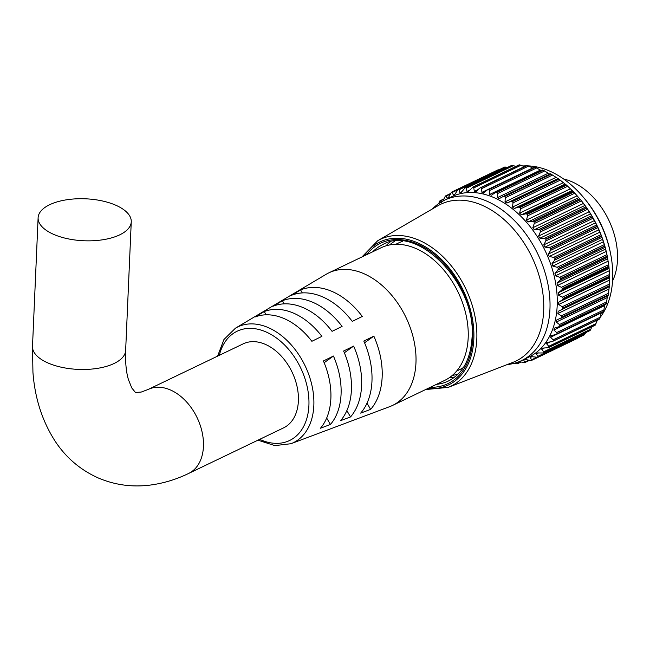 <?xml version="1.0" encoding="UTF-8"?>
<svg xmlns="http://www.w3.org/2000/svg" width="650" height="650" viewBox="0 0 650 650"><rect width="100%" height="100%" fill="white"/><g stroke="black" fill="none" stroke-linecap="round" stroke-linejoin="round"><path stroke-width="0.97" d="M596.57 321.563A88.977 60.775 -115.6 0 0 598.349 319.613M601.25 312.902L599.82 318.638L553.386 340.933L553.126 339.836L600.34 317.168A88.977 60.775 -115.6 0 0 612.666 279.021A88.977 60.775 -115.6 0 0 610.659 254.085A88.977 60.775 -115.6 0 0 583.375 197.259A88.977 60.775 -115.6 0 0 528.474 165.904M537.842 357.142L537.94 356.306L585.154 333.645L584.277 334.848L537.842 357.142A93.194 63.651 64.4 0 1 537.712 357.216L584.147 334.929A93.194 63.651 -115.6 0 0 584.277 334.848M543.709 352.714L543.692 351.788L590.899 329.119L590.135 330.428L543.709 352.714A93.194 63.651 64.4 0 1 543.595 352.82L590.021 330.525A93.194 63.651 -115.6 0 0 590.135 330.428M548.909 347.295L548.779 346.271L595.985 323.602L595.343 325L548.909 347.295A93.194 63.651 64.4 0 1 548.811 347.417L595.246 325.122A93.194 63.651 -115.6 0 0 595.343 325M557.082 333.718L556.692 332.564L603.899 309.904L603.509 311.423L557.082 333.718A93.194 63.651 64.4 0 1 557.009 333.873L603.444 311.577A93.194 63.651 -115.6 0 0 603.509 311.423M559.934 325.748L559.423 324.561L606.629 301.892L606.369 303.452L559.934 325.748A93.194 63.651 64.4 0 1 559.886 325.918L606.32 303.623A93.194 63.651 -115.6 0 0 606.369 303.452M561.925 317.119L561.283 315.916L608.489 293.248L608.351 294.824L561.925 317.119A93.194 63.651 64.4 0 1 561.892 317.306L608.319 295.011A93.194 63.651 -115.6 0 0 608.351 294.824M563.014 307.954L562.25 306.743L609.456 284.074L609.44 285.659L563.014 307.954A93.194 63.651 64.4 0 1 562.997 308.149L609.432 285.854A93.194 63.651 -115.6 0 0 609.44 285.659M562.38 299.837L563.192 298.561L609.627 276.404L609.594 277.168L562.38 299.837L558.683 302.209L558.634 304.509L562.25 306.743M561.787 290.046L562.477 288.681L608.904 266.386L608.993 267.377L561.787 290.046L558.309 292.76L558.48 295.132L562.307 297.172L609.521 274.503L608.993 267.377M560.284 280.069L560.852 278.631L607.279 256.336L607.498 257.408L560.284 280.069L557.058 283.099L557.448 285.512L561.462 287.316L608.668 264.656L607.384 256.831M557.903 270.043L558.342 268.539L604.776 246.244L605.117 247.374L557.903 270.043L554.946 273.358L555.547 275.779L559.715 277.314L606.929 254.654L605.117 247.374M554.678 260.081L554.986 258.537L601.421 236.243L601.884 237.421L554.678 260.081L552.004 263.656L552.809 266.053L557.099 267.296L604.313 244.627L601.884 237.421M550.631 250.331L550.826 248.755L597.253 226.468L597.846 227.671L550.631 250.331L548.259 254.126L549.258 256.466L553.646 257.384L600.852 234.715L597.846 227.671M545.837 240.914L545.903 239.33L592.337 217.035L593.052 218.246L545.837 240.914L543.774 244.879L544.952 247.138L549.388 247.707L596.602 225.038L593.052 218.246M531.391 360.498L531.602 359.783L531.391 360.498A93.194 63.651 64.4 0 1 531.253 360.555L524.964 359.466L523.746 360.084L524.761 362.156L528.653 360.287M584.066 334.969L537.631 357.264L531.619 356.688L530.286 357.516L531.602 359.783L536.559 357.402M609.456 284.074L609.594 277.168M609.432 285.854L609.286 286.642L558.171 311.326L557.903 313.519L561.283 315.916M608.489 293.248L609.286 286.642M556.628 320.052L608.091 295.677L608.319 295.011L608.067 295.677L561.161 318.199M606.629 301.892L607.457 295.652M606.32 303.623L605.971 304.159L606.32 303.623M603.899 309.904L604.679 304.817M603.444 311.577L603.005 311.976M548.779 346.271L546.528 343.688L546.804 342.371L552.004 341.689L599.739 318.776A93.194 63.651 -115.6 0 0 599.82 318.638M599.739 318.776L599.219 319.028M595.985 323.602L596.936 320.296M595.246 325.122L594.661 325.211M590.899 329.119L591.711 326.909M590.021 330.525L589.387 330.46M585.154 333.645L585.585 332.694M584.147 334.929L583.464 334.701M578.817 337.114L577.826 338.203L531.464 360.457M531.432 360.482L577.826 338.203M521.584 360.596L528.824 357.118A88.977 60.775 -115.6 0 0 557.188 305.654A88.977 60.775 -115.6 0 0 522.706 218.14A88.977 60.775 -115.6 0 0 451.799 196.698L444.559 200.176A88.977 60.775 64.4 0 1 515.466 221.618A88.977 60.775 64.4 0 1 549.949 309.132A88.977 60.775 64.4 0 1 521.584 360.596A88.977 60.775 64.4 0 1 507.203 364.569M517.091 363.862L517.497 363.407L517.091 363.862A93.194 63.651 64.4 0 1 516.937 363.87L514.564 363.212M517.108 362.432L517.497 363.407L520.577 361.928M524.444 362.749L524.761 362.156L524.444 362.749A93.194 63.651 64.4 0 1 524.298 362.781L519.399 361.562M523.924 359.539L523.746 360.084L525.021 359.474M530.489 356.801L530.286 357.516L531.928 356.728M589.851 330.647L543.376 352.958L536.543 352.991L536.315 353.892L537.94 356.306M595.002 325.333L548.462 347.677L542.011 348.164L541.751 349.261L543.692 351.788M599.454 319.085L553.304 341.071A93.194 63.651 64.4 0 0 553.386 340.933M603.151 312L556.392 334.449L551.46 335.506L550.574 337.236L553.126 339.836M551.46 335.506L550.875 335.692M555.791 334.644L557.009 333.873M606.044 304.159L559.138 326.682L554.539 328.079L553.849 329.989L556.692 332.564M558.756 326.828L559.886 325.918M556.782 319.987L556.303 322.051L559.423 324.561M560.861 318.346L561.892 317.306M562.071 309.311L562.997 308.149M389.577 244.969A73.726 50.359 64.4 0 1 394.664 241.231A73.726 50.359 64.4 0 0 389.577 244.969M385.864 245.895A75.709 51.708 64.4 0 1 390.13 241.971M543.684 310.757A86.954 59.394 64.4 0 1 513.021 362.326L448.077 387.416A81.461 55.64 64.4 0 0 476.808 339.113A81.461 55.64 64.4 0 0 443.779 257.506A81.461 55.64 64.4 0 0 377.666 240.76L437.856 205.774A86.954 59.394 64.4 0 1 508.43 223.649A86.954 59.394 64.4 0 1 543.684 310.757M609.627 276.274A93.194 63.651 -115.6 0 0 609.619 276.071L563.184 298.366A93.194 63.651 64.4 0 1 563.192 298.561M608.904 266.386A93.194 63.651 -115.6 0 0 608.879 266.183L562.453 288.478A93.194 63.651 64.4 0 1 562.477 288.681M607.279 256.336A93.194 63.651 -115.6 0 0 607.238 256.132L560.812 278.419A93.194 63.651 64.4 0 1 560.852 278.631M604.776 246.244A93.194 63.651 -115.6 0 0 604.711 246.041L558.285 268.328A93.194 63.651 64.4 0 1 558.342 268.539M601.421 236.243A93.194 63.651 -115.6 0 0 601.339 236.039L554.913 258.334A93.194 63.651 64.4 0 1 554.986 258.537M597.253 226.468A93.194 63.651 -115.6 0 0 597.163 226.265L550.729 248.56A93.194 63.651 64.4 0 1 550.826 248.755M592.337 217.035A93.194 63.651 -115.6 0 0 592.231 216.848L545.797 239.143A93.194 63.651 64.4 0 1 545.903 239.33M540.174 230.197A93.194 63.651 64.4 0 1 540.304 230.368L586.731 208.081A93.194 63.651 -115.6 0 0 586.609 207.903L540.174 230.197L538.736 229.58L585.942 206.911L581.457 200.882L534.243 223.551L532.797 227.76L534.292 229.759L538.736 229.58M533.942 221.837A93.194 63.651 64.4 0 1 534.081 222.007L580.507 199.713A93.194 63.651 -115.6 0 0 580.377 199.55L533.942 221.837L532.472 221.357L579.678 198.697L579.296 198.234L579.889 198.933A88.977 60.775 64.4 0 1 607.173 255.759L607.449 257.173M527.183 214.183A93.194 63.651 64.4 0 1 527.321 214.338L573.755 192.043A93.194 63.651 -115.6 0 0 573.609 191.896L527.183 214.183L525.688 213.85L572.894 191.189L567.702 186.241L520.496 208.902L519.651 213.168L521.381 214.817L525.688 213.85M519.967 207.334A93.194 63.651 64.4 0 1 520.122 207.464L566.556 185.177A93.194 63.651 -115.6 0 0 566.402 185.039L519.967 207.334L518.472 207.147L565.687 184.486L560.235 180.18L513.029 202.841L512.476 207.074L514.288 208.504L518.472 207.147M512.411 201.37A93.194 63.651 64.4 0 1 512.566 201.484L559 179.189A93.194 63.651 -115.6 0 0 558.837 179.075L512.411 201.37L510.924 201.346L558.131 178.677L552.5 175.069L505.294 197.73L505.017 201.882L506.886 203.076L510.924 201.346M504.595 196.373A93.194 63.651 64.4 0 1 504.757 196.463L551.192 174.176A93.194 63.651 -115.6 0 0 551.029 174.078L504.595 196.373L503.141 196.503L550.363 173.826L551.029 174.078L550.347 173.834L503.384 196.381M496.632 192.408A93.194 63.651 64.4 0 1 496.803 192.481L543.229 170.186A93.194 63.651 -115.6 0 0 543.067 170.121L495.211 192.701L542.466 169.983M488.629 189.532A93.194 63.651 64.4 0 1 488.792 189.581L535.226 167.286A93.194 63.651 -115.6 0 0 535.056 167.237L487.256 189.979L534.536 167.196M480.675 187.769A93.194 63.651 64.4 0 1 480.837 187.793L527.272 165.506A93.194 63.651 -115.6 0 0 527.109 165.482L480.675 187.769M511.948 165.384A93.194 63.651 -115.6 0 0 511.794 165.409L465.368 187.696A93.194 63.651 64.4 0 1 465.514 187.671L511.948 165.384L513.443 165.628L466.237 188.289L466.968 191.425L468.016 191.929L472.891 187.159A93.194 63.651 64.4 0 1 473.046 187.159L519.48 164.864A93.194 63.651 -115.6 0 0 519.317 164.864L472.444 187.273L518.992 164.921M457.478 189.946L452.319 192.424L453.253 194.919L454.862 194.252L458.201 189.386A93.194 63.651 64.4 0 1 458.348 189.337L504.774 167.042A93.194 63.651 -115.6 0 0 504.628 167.091L458.201 189.386L504.53 167.131M450.117 194.212L446.103 196.138L447.086 198.282L448.565 197.348L451.49 192.189A93.194 63.651 64.4 0 1 451.628 192.124L498.079 169.821L499.525 169.764M442.821 201.484L445.323 196.089A93.194 63.651 64.4 0 1 445.445 195.999L446.103 196.138L445.445 195.999M438.669 203.621L439.782 201.021A93.194 63.651 64.4 0 1 439.887 200.907L440.505 200.891L441.496 202.662M583.375 197.259L584.504 198.591A84.216 57.525 64.4 0 1 610.326 252.379L610.659 254.085M525.931 165.864A88.977 60.775 -115.6 0 0 522.689 165.994M432.461 208.902A88.977 60.775 64.4 0 1 444.559 200.176M454.927 376.927A75.709 51.708 64.4 0 1 449.191 377.804M458.339 373.856A73.726 50.359 64.4 0 1 452.238 375.481A73.726 50.359 64.4 0 0 458.339 373.856M563.184 298.366L562.307 297.172M562.453 288.478L561.462 287.316M560.812 278.419L559.715 277.314M558.285 268.328L557.099 267.296M554.913 258.334L553.646 257.384M550.729 248.56L549.388 247.707M545.797 239.143L544.399 238.396L591.614 215.735L587.567 209.284L540.353 231.944L538.598 236.056L539.939 238.201L544.399 238.396M540.353 231.944L540.304 230.368M534.243 223.551L534.081 222.007M573.755 192.043L574.803 193.172L527.597 215.841L526.459 220.098L528.076 221.934L532.472 221.357M527.597 215.841L527.321 214.338M520.496 208.902L520.122 207.464M513.029 202.841L512.566 201.484M505.294 197.73L504.757 196.463M543.229 170.186L544.611 170.974L497.396 193.635L497.372 197.657L499.281 198.616L503.141 196.503M497.396 193.635L496.803 192.481M535.226 167.286L536.648 167.952L489.442 190.612L489.645 194.472L491.562 195.162L495.211 192.701M489.442 190.612L488.792 189.581M527.272 165.506L528.734 166.034L481.528 188.703L481.934 192.351L483.844 192.774L487.256 189.979M483.348 193.099L483.844 192.774M481.528 188.703L480.837 187.793M519.48 164.864L520.967 165.263L473.753 187.923L474.346 191.336L476.214 191.482L479.375 188.378M475.573 191.953L476.214 191.482M473.753 187.923L473.046 187.159M466.237 188.289L465.514 187.671M504.774 167.042L506.269 167.131L459.054 189.8L459.907 192.627L460.777 193.018L465.099 187.785M459.054 189.8L458.348 189.337M454.943 194.106L453.253 194.919L453.96 195.219M452.319 192.424L451.628 192.124L452.319 192.424M448.411 197.649L447.086 198.282L447.647 198.494M443.674 199.371L439.887 200.907M504.368 167.741L504.628 167.091M507.455 167.448L506.269 167.131M511.436 165.929L511.794 165.409M515.816 166.449L513.443 165.628M518.871 165.246L519.317 164.864M524.249 166.668L520.967 165.263M526.581 165.709L527.109 165.482M481.934 192.351L532.61 168.025L528.734 166.034M534.471 167.31L535.056 167.237L534.471 167.31M541.174 170.601L536.648 167.952M542.425 170.032L543.067 170.121L542.425 170.032M549.957 174.281L544.611 170.974M551.192 174.176L552.5 175.069M558.131 178.677L558.837 179.075M559 179.189L560.235 180.18M565.687 184.486L566.402 185.039M566.556 185.177L567.702 186.241M572.894 191.189L573.609 191.896M580.377 199.55L574.803 193.172M580.507 199.713L581.457 200.882M585.942 206.911L586.609 207.903M586.731 208.081L587.567 209.284M591.614 215.735L592.231 216.848M596.602 225.038L597.163 226.265M600.852 234.715L601.339 236.039M604.313 244.627L604.711 246.041M606.929 254.654L607.238 256.132M608.668 264.656L608.879 266.183M609.521 274.503L609.619 276.071M283.53 427.895A46.613 31.842 -115.6 0 0 298.391 400.936A46.613 31.842 -115.6 0 0 280.329 355.079A46.613 31.842 -115.6 0 0 243.181 343.85L148.232 389.431A46.613 31.842 -115.6 0 1 170.219 389.878A46.613 31.842 -115.6 0 1 203.442 446.517A46.613 31.842 -115.6 0 1 188.581 473.476L283.53 427.895M49.652 204.718A46.613 20.995 2.5 0 0 38.114 217.75A46.613 20.995 2.5 0 0 67.86 238.786A46.613 20.995 2.5 0 0 119.722 234.845A46.613 20.995 2.5 0 0 131.259 221.812A46.613 20.995 2.5 0 0 101.514 200.777A46.613 20.995 2.5 0 0 49.652 204.718M257.936 440.18L274.869 445.608L290.924 443.723A64.204 43.851 64.4 0 0 313.836 405.551A64.204 43.851 64.4 0 0 287.666 341.096A64.204 43.851 64.4 0 0 235.446 328.177L326.17 274.276A73.547 50.237 64.4 0 1 328.851 272.846A73.547 50.237 64.4 0 1 387.457 290.566A73.547 50.237 64.4 0 1 415.959 362.911A73.547 50.237 64.4 0 1 392.511 405.446A73.547 50.237 64.4 0 1 389.716 406.64L357.021 418.909A70.452 48.124 64.4 0 1 356.208 419.201M328.851 272.846L381.071 247.772A73.547 50.237 64.4 0 1 439.684 265.493A73.547 50.237 64.4 0 1 468.179 337.838A73.547 50.237 64.4 0 1 444.738 380.372L392.511 405.446M463.361 367.575A70.297 48.019 64.4 0 1 459.948 369.468L456.633 371.061M563.582 178.969A64.464 44.029 64.4 0 1 617.5 259.935A64.464 44.029 64.4 0 1 612.56 280.971M290.924 443.723L307.409 437.539A65.764 44.915 64.4 0 0 307.678 437.434L317.647 433.688A66.698 45.557 64.4 0 1 317.273 433.834L327.283 430.073A67.641 46.199 64.4 0 0 327.771 429.886L337.74 426.14A68.575 46.841 64.4 0 1 337.147 426.376L347.157 422.614A69.517 47.483 64.4 0 0 347.864 422.337L357.833 418.592A70.452 48.124 64.4 0 1 357.021 418.909M337.147 426.376A68.575 46.841 64.4 0 1 336.554 426.587M382.159 377.024A70.452 48.124 64.4 0 1 370.638 409.378L360.669 413.124A69.517 47.483 64.4 0 0 371.963 381.282A69.517 47.483 64.4 0 0 363.813 341.071L373.839 336.131A70.452 48.124 64.4 0 1 382.159 377.024M361.611 385.604A68.575 46.841 64.4 0 1 350.545 416.926L340.576 420.672A67.641 46.199 64.4 0 0 351.423 389.862A67.641 46.199 64.4 0 0 343.614 351.024L353.641 346.084A68.575 46.841 64.4 0 1 361.611 385.604M341.071 394.176A66.698 45.557 64.4 0 1 330.452 424.474L320.483 428.22A65.764 44.915 64.4 0 0 330.874 398.434A65.764 44.915 64.4 0 0 323.416 360.977L333.442 356.037A66.698 45.557 64.4 0 1 341.071 394.176M255.214 316.94L264.233 311.561A66.698 45.557 64.4 0 1 321.896 336.359L311.87 341.299A65.764 44.915 64.4 0 0 255.214 316.94M273.382 306.109L282.401 300.739A68.575 46.841 64.4 0 1 342.095 326.406L332.069 331.346A67.641 46.199 64.4 0 0 273.382 306.109M291.558 295.287L300.576 289.916A70.452 48.124 64.4 0 1 362.294 316.452L352.267 321.392A69.517 47.483 64.4 0 0 291.558 295.287M395.777 244.311L399.092 242.718A70.297 48.019 64.4 0 1 402.707 241.239M266.134 314.803L264.233 311.561M284.229 303.859L282.401 300.739M302.331 292.914L300.576 289.916M326.674 418.039L330.452 424.474M324.155 362.724L333.442 356.037M346.84 410.613L350.545 416.926M344.362 352.763L353.641 346.084M367.006 403.179L370.638 409.378M364.561 342.81L373.839 336.131M427.798 388.505A79.3 54.169 -115.6 0 0 473.842 339.056A79.3 54.169 -115.6 0 0 432.624 251.729A79.3 54.169 -115.6 0 0 364.138 255.905M436.426 384.361A75.709 51.708 -115.6 0 0 448.427 380.998C462.727 373.677 470.6 359.279 472.03 337.821C476.864 284.359 417.527 223.868 382.891 244.498A75.709 51.708 -115.6 0 0 372.759 251.761M366.641 254.703A77.87 53.186 64.4 0 1 433.639 253.882A77.87 53.186 64.4 0 1 472.761 338.593A77.87 53.186 64.4 0 1 430.308 387.303M529.271 360.433L524.721 362.611M451.669 192.099L498.054 169.829M445.697 195.877L450.426 193.602M459.907 192.627L462.085 191.579M466.968 191.425L469.836 190.044M474.346 191.336L478.286 189.442M489.645 194.472L540.321 170.138M497.372 197.657L548.048 173.331M505.017 201.882L555.685 177.548M506.886 203.076L557.562 178.75M512.476 207.074L563.152 182.739M514.288 208.504L564.956 184.169M519.651 213.168L570.326 188.841M521.381 214.817L572.057 190.482M526.459 220.098L577.135 195.764M528.076 221.934L578.752 197.6M532.797 227.76L583.472 203.426M534.292 229.759L584.967 205.433M538.598 236.056L589.274 211.729M539.939 238.201L590.614 213.874M543.774 244.879L594.449 220.553M544.952 247.138L595.628 222.812M548.259 254.126L598.934 229.791M549.258 256.466L599.934 232.139M552.004 263.656L602.68 239.33M552.809 266.053L603.484 241.719M554.946 273.358L605.621 249.031M555.547 275.779L606.222 251.444M557.058 283.099L607.734 258.773M557.448 285.512L608.124 261.178M558.309 292.76L608.985 268.434M558.48 295.132L609.156 270.798M558.683 302.209L609.351 277.883M558.634 304.509L609.31 280.174M558.171 311.326L608.847 286.991M557.903 313.519L608.579 289.193M556.303 322.051L606.978 297.724M553.849 329.989L604.524 305.662M550.574 337.236L556.221 334.523M546.528 343.688L550.29 341.876M541.751 349.261L544.505 347.937M536.315 353.892L538.411 352.885M188.581 473.476C176.044 479.554 163.109 483.438 149.76 485.136C132.048 487.321 115.009 484.989 98.654 478.132C80.844 470.234 66.471 458.12 55.534 441.797C42.413 421.655 34.881 398.474 32.939 372.263L32.5 346.377A46.613 20.995 2.5 0 0 48.376 363.147A46.613 20.995 2.5 0 0 114.108 363.48A46.613 20.995 2.5 0 0 125.645 350.447L131.259 221.812M259.683 439.343A60.604 41.397 -115.6 0 0 308.912 405.454A60.604 41.397 -115.6 0 0 270.546 334.197A60.604 41.397 -115.6 0 0 219.326 355.298M425.604 389.553L448.077 387.416M361.944 256.953L377.666 240.76M440.099 200.744L443.852 198.941M445.575 195.918L450.434 193.586M465.091 187.785L511.574 165.466M480.025 187.899L526.679 165.498M524.607 362.692L529.303 360.441M517.367 363.797L520.991 362.058M125.645 350.447C125.263 362.684 126.222 372.499 128.529 379.876L131.812 388.001L135.476 392.486L141.253 392.056L148.232 389.431M32.5 346.377L38.114 217.75M235.446 328.177L223.941 339.527L217.588 356.135"/></g></svg>
